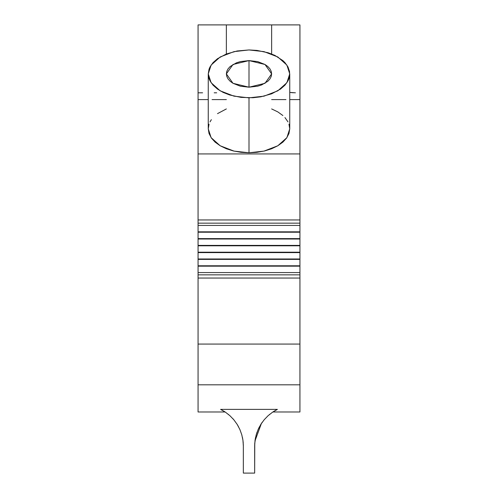 <?xml version="1.0" encoding="UTF-8"?>
<svg xmlns="http://www.w3.org/2000/svg" width="498" height="498" viewBox="0 0 498 498"><rect width="100%" height="100%" fill="white"/><g stroke="black" fill="none" stroke-linecap="round" stroke-linejoin="round"><path stroke-width="0.75" d="M249 87.2L232.996 83.303L226.366 73.897L232.996 64.491L249 60.594L249 87.2L257.665 86.191L261.575 84.959L267.824 81.286L269.916 78.989L271.198 76.493L271.634 73.897L271.198 71.301L269.916 68.805L267.824 66.508L265.004 64.491L257.665 61.603L249 60.594L240.335 61.603L236.426 62.835L230.176 66.508L228.084 68.805L226.802 71.301L226.366 73.897L226.802 76.493L228.084 78.989L230.176 81.286L232.996 83.303L240.335 86.191L249 87.2L249 60.594L265.004 64.491L271.634 73.897L265.004 83.303L249 87.2M202.593 92.809L198.067 92.809L198.067 24.9L198.067 99.6L208.257 99.6L198.067 99.6L198.067 153.926L299.933 153.926L299.933 219.96L198.067 219.96L198.067 153.926L198.067 278.04L299.933 278.04L299.933 344.074L198.067 344.074L198.067 278.04L198.067 344.074L299.933 344.074L299.933 384.817L198.067 384.817L198.067 411.983L225.121 411.983L224.586 411.634M272.879 411.983L299.933 411.983L299.933 384.817L299.933 411.983L272.879 411.983L274.18 411.155L273.414 411.634M299.927 24.9L271.634 24.9L271.634 53.983L271.634 24.9L299.933 24.9L299.933 99.6L299.933 92.809L299.933 99.6L289.743 99.6L299.933 99.6L299.933 384.817L198.067 384.817L198.067 344.074L198.067 411.983L225.121 411.983L220.608 409.387L277.392 409.387L272.499 412.238L268.049 415.743L264.127 419.826L260.809 424.414L258.157 429.419L256.227 434.748L255.051 440.288L254.659 445.934L254.659 473.1L243.341 473.1L243.341 445.934L242.949 440.288L241.773 434.748L239.843 429.419L237.191 424.414L233.873 419.826L229.952 415.743L225.501 412.238L220.608 409.387L277.392 409.387L274.18 411.155L276.49 409.848M225.121 411.983L221.517 409.848M275.562 410.352L275.992 410.109M273.601 411.516L274.448 410.993M224.393 411.516L223.552 410.993M222.002 410.109L222.432 410.346M249 152.786L263.996 151.106L277.809 145.771L286.885 137.653L289.743 128.839L288.965 133.508L286.643 138.002L282.876 142.142L277.809 145.771L271.634 148.753L264.594 150.962L256.949 152.326L249 152.786L249 97.845L249 152.786L241.051 152.326L233.406 150.962L226.366 148.753L220.191 145.771L215.124 142.142L211.357 138.002L209.036 133.508L208.257 128.839L211.115 137.653L220.191 145.771L234.004 151.106L249 152.786M249 49.949L263.996 51.63L277.809 56.965L286.885 65.082L289.743 73.897L286.885 82.712L277.809 90.829L263.996 96.164L249 97.845L234.004 96.164L220.191 90.829L211.115 82.712L208.257 73.897L211.115 65.082L220.191 56.965L234.004 51.63L249 49.949L256.949 50.41L268.21 52.776L274.846 55.384L282.876 60.594L284.937 62.605L287.993 66.944L289.55 71.55L289.55 76.244L288.965 78.572L287.993 80.85L284.937 85.189L280.499 89.092L271.634 93.811L260.828 96.817L252.996 97.733L241.051 97.384L229.79 95.018L223.154 92.41L217.501 89.092L213.063 85.189L210.007 80.85L209.036 78.572L208.257 73.897L209.036 69.222L210.007 66.944L213.063 62.605L217.501 58.702L226.366 53.983L226.366 24.9L198.067 24.9L271.634 24.9L226.366 24.9L226.366 53.983L237.173 50.977L249 49.949M212.055 99.6L226.366 99.6M271.634 99.6L285.945 99.6M299.933 99.861L299.933 153.926L198.067 153.926L198.067 99.861M299.933 225.426L198.067 225.426L198.067 223.16L299.933 223.16L299.933 225.426L198.067 225.426L198.067 231.831L299.933 231.831L299.933 232.217L198.067 232.217L198.067 231.831L299.933 231.831L299.933 225.426M299.933 239.009L198.067 239.009L198.067 238.617L299.933 238.617L299.933 239.009L198.067 239.009L198.067 245.408L299.933 245.408L299.933 245.8L198.067 245.8L198.067 245.408L299.933 245.408L299.933 239.009M299.933 252.592L198.067 252.592L198.067 252.2L299.933 252.2L299.933 252.592L198.067 252.592L198.067 258.991L299.933 258.991L299.933 259.383L198.067 259.383L198.067 258.991L299.933 258.991L299.933 252.592M299.933 266.169L198.067 266.169L198.067 265.783L299.933 265.783L299.933 266.169L198.067 266.169L198.067 272.574L299.933 272.574L299.933 274.84L198.067 274.84L198.067 272.574L299.933 272.574L299.933 266.169M299.933 219.96L299.933 223.16L198.067 223.16L198.067 219.96L299.933 219.96M299.933 232.217L299.933 238.617L198.067 238.617L198.067 232.217L299.933 232.217M299.933 245.8L299.933 252.2L198.067 252.2L198.067 245.8L299.933 245.8M299.933 259.383L299.933 265.783L198.067 265.783L198.067 259.383L299.933 259.383M299.933 274.84L299.933 278.04L198.067 278.04L198.067 274.84L299.933 274.84M243.341 445.449L243.341 473.1L254.659 473.1L254.758 443.102L256.227 434.748L258.157 429.419L260.809 424.414L264.127 419.826L268.049 415.743L272.499 412.238L277.392 409.387M254.659 445.449L254.758 443.102M198.067 92.809L198.067 99.6M271.634 108.925L277.809 111.901L282.876 115.53M284.937 117.547L287.993 121.886M288.965 124.164L289.743 128.839L289.743 73.897M208.257 73.897L208.257 128.839L209.036 124.164M210.007 121.886L211.357 119.669M217.501 113.644L226.366 108.925M216.692 92.809L214.19 92.809M243.341 445.61L243.317 444.465M243.254 443.257L243.229 442.915M242.943 440.251L243.242 443.102M242.626 438.321L242.439 437.4M239.868 429.469L241.773 434.748L242.949 440.288M238.492 426.662L236.973 424.059M233.879 419.833L237.191 424.414L239.868 429.481M229.933 415.724L233.892 419.845M228.626 414.585L228.302 414.324M220.608 409.387L225.501 412.238L229.952 415.743M232.865 418.656L233.444 419.316M242.451 437.462L242.9 439.964M262.203 422.316L261.151 423.873M259.421 426.823L258.369 428.946M257.068 432.14L256.346 434.324M255.549 437.462L255.101 439.964M254.957 440.991L261.375 423.53M261.469 423.381L262.253 422.248M269.374 414.585L269.698 414.324M295.407 92.809L289.743 92.416M293.266 92.753L290.764 92.541"/></g></svg>
